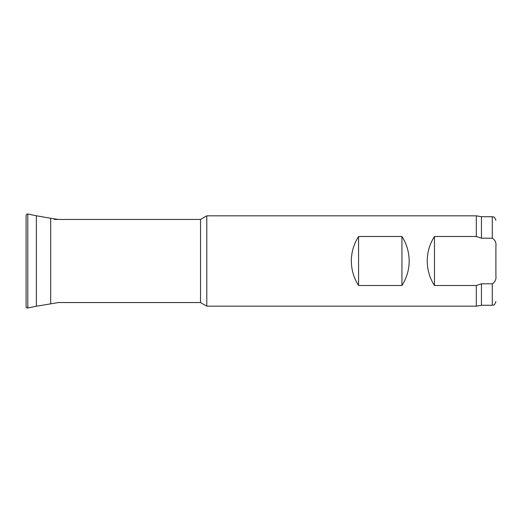 <?xml version="1.0" encoding="UTF-8"?>
<svg xmlns="http://www.w3.org/2000/svg" width="522" height="522" viewBox="0 0 522 522"><rect width="100%" height="100%" fill="white"/><g stroke="black" fill="none" stroke-linecap="round" stroke-linejoin="round"><path stroke-width="0.78" d="M476.318 236.492L481.447 238.195L492.285 238.195C495.156 239.944 496.363 242.678 495.9 246.404L495.9 275.596C496.37 279.316 495.163 282.05 492.285 283.805L492.285 305.272L481.447 305.272L476.318 306.173L476.318 285.508L434.467 285.508C429.704 278.037 427.296 269.861 427.237 261C427.296 252.139 429.704 243.963 434.467 236.492L476.318 236.492L476.318 215.827L206.79 215.827L206.79 306.173L200.533 302.558L200.533 219.442L206.79 215.827M351.345 261C351.404 252.139 353.812 243.963 358.575 236.492L401.94 236.492C406.703 243.963 409.111 252.139 409.17 261C409.111 269.861 406.703 278.037 401.94 285.508L358.575 285.508C353.812 278.037 351.404 269.861 351.345 261M481.447 238.195L481.447 216.728L476.318 215.827M481.447 305.272L481.447 283.805L476.318 285.508M492.285 283.805L481.447 283.805M495.9 246.404L495.9 275.596M358.575 285.508L358.575 236.492M401.94 285.508L401.94 236.492M434.467 285.508L434.467 236.492M26.1 261.307L26.1 306.538A1.449 1.442 180 0 0 27.796 307.954L27.796 214.046C27.151 213.726 26.583 214.196 26.1 215.462L26.1 274.598M27.796 307.954L36.364 306.238L27.796 307.954C27.151 308.274 26.583 307.804 26.1 306.538M27.796 214.046L36.364 215.762L36.364 306.238L59.325 302.408M36.364 215.762L50.686 218.281L50.686 303.719M492.285 238.195L492.285 216.728L481.447 216.728M200.533 219.442L54.242 219.442M200.533 302.558L58.34 302.558M476.318 306.173L206.79 306.173M492.285 216.728C493.388 217.504 494.047 215.247 495.9 220.343M492.285 305.272C493.388 304.496 494.047 306.753 495.9 301.657M50.686 218.281L58.347 219.442"/></g></svg>
